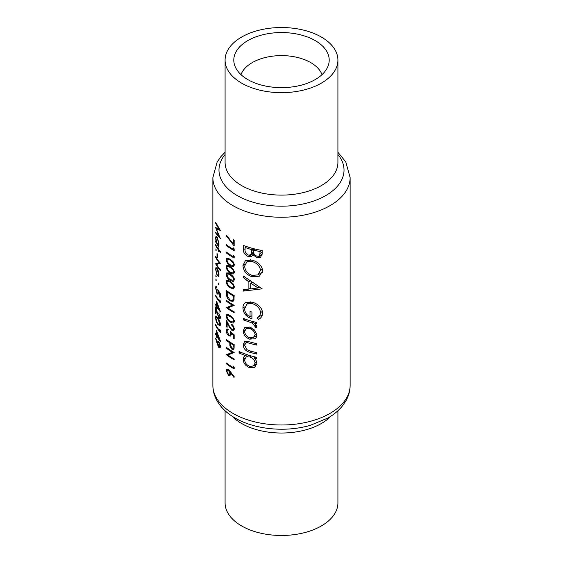 <?xml version="1.0" encoding="UTF-8"?>
<svg xmlns="http://www.w3.org/2000/svg" width="563" height="563" viewBox="0 0 563 563"><rect width="100%" height="100%" fill="white"/><g stroke="black" fill="none" stroke-linecap="round" stroke-linejoin="round"><path stroke-width="0.84" d="M234.06 344.549L233.307 344.978L232.878 348.448M232.969 348.377L231.942 348.349L230.591 345.013L230.605 343.353A68.63 39.621 0 0 0 232.969 344.788A68.63 39.621 0 0 0 233.307 344.978M232.969 321.987L230.105 321.199L228.191 319.531L226.938 316.561L227.417 315.456L230.105 316.413L232.969 319.08L233.518 320.854L232.969 321.987L234.384 321.17M232.969 265.567L230.105 264.772L228.191 263.111L226.938 260.141L227.417 259.036L230.105 259.993L232.969 262.661L233.518 264.434L232.969 265.567L234.384 264.751M232.969 272.928L230.105 272.133L228.191 270.472L226.938 267.495L227.417 266.398L230.105 267.348L232.969 270.022L233.518 271.795L232.969 272.928L234.384 272.112M232.969 280.283L230.105 279.494L228.191 277.826L226.938 274.857L227.417 273.759L230.105 274.709L232.969 277.383L233.518 279.157L232.969 280.283L234.384 279.473M232.969 287.644L230.105 286.856L228.191 285.188L226.938 282.218L227.417 281.113L230.105 282.07L232.969 284.737L233.518 286.511L232.969 287.644L234.384 286.827M232.969 299.678L232.329 300.431L230.007 300.037L227.311 295.856L227.121 291.887A68.63 39.621 0 0 0 232.969 295.73A68.63 39.621 0 0 0 233.307 295.92L232.969 299.678M225.087 410.751L225.087 502.907A56.413 32.57 0 0 0 241.611 525.933A56.413 32.57 0 0 0 303.084 532.999A56.413 32.57 0 0 0 337.913 502.907L337.913 410.751M321.994 74.654A41.345 23.871 0 0 0 310.734 62.599A41.345 23.871 0 0 0 269.635 56.61A41.345 23.871 0 0 0 241.006 74.654M241.611 83.12A56.413 32.57 0 0 0 303.084 90.179A56.413 32.57 0 0 0 337.913 60.093A56.413 32.57 0 0 0 321.389 37.067A56.413 32.57 0 0 0 259.916 30.001A56.413 32.57 0 0 0 225.087 60.093A56.413 32.57 0 0 0 241.611 83.12M315.231 40.613A47.707 27.545 0 0 0 259.135 35.765A47.707 27.545 0 0 0 234.658 65.308A47.707 27.545 0 0 0 247.769 79.566A47.707 27.545 0 0 0 295.476 86.428A47.707 27.545 0 0 0 328.342 65.308A47.707 27.545 0 0 0 315.231 40.613M255.011 338.609L254.511 338.898C256.059 338.117 256.848 336.829 256.869 335.034L254.504 330.045L249.655 327.124L244.898 327.356L243.16 330.91C243.469 334.816 245.637 337.561 249.655 339.158L254.807 338.736M247.15 354.683L245.595 355.577C244.004 356.217 243.195 357.491 243.16 359.412C243.498 363.353 245.693 366.133 249.733 367.738L254.631 367.343L256.869 363.487C256.834 361.481 255.869 359.687 253.983 358.103A68.63 39.621 0 0 0 256.615 358.737L256.615 357.308A68.63 39.621 180 0 1 239.071 351.523L239.071 352.952A68.63 39.621 0 0 0 245.595 355.577L245.004 355.872M246.13 302.225C243.955 303.253 242.892 305.16 242.949 307.947C243.279 313.302 246.27 316.92 251.928 318.806L251.928 312.071A68.63 39.621 180 0 1 250.042 311.536L250.042 316.835C246.51 314.942 244.715 312.24 244.659 308.721L247.037 303.964L252.252 303.598C257.136 305.202 259.895 308.193 260.528 312.564C260.338 314.907 259.205 316.673 257.129 317.849L258.6 319.383C261.176 318.011 262.541 315.878 262.696 312.986C261.879 307.623 258.368 304.013 252.182 302.148L245.524 302.535M262.696 270.669C261.704 265.412 258.164 261.886 252.09 260.099L245.524 260.451L242.949 265.469C243.406 270.958 246.481 274.751 252.182 276.855L259.494 276.137L262.696 270.669M262.154 250.486A68.63 39.621 180 0 1 243.371 245.419L243.371 249.719C243.441 252.836 245.06 255.095 248.234 256.51L251.605 256.355L252.914 254.814L257.045 257.65L260.606 257.249L262.154 253.589L262.154 250.486M262.154 288.833L243.371 276.011L243.371 277.573L248.888 281.908L248.888 289.122L243.371 289.558L243.371 291.106L262.154 288.833M256.615 322.423A68.63 39.621 180 0 1 243.371 318.44L243.371 319.868A68.63 39.621 0 0 0 247.558 321.36L252.104 322.986L255.109 326.068L254.856 326.737L256.376 327.877L256.869 326.744L254.511 323.352A68.63 39.621 0 0 0 256.615 323.852L256.615 322.423M256.615 343.641A68.63 39.621 180 0 1 249.986 341.91L244.588 341.537L243.16 344.788C243.49 348.694 245.728 351.192 249.866 352.276A68.63 39.621 0 0 0 256.615 354.043L256.615 352.614A68.63 39.621 180 0 1 250.176 350.939L247.002 349.7L244.659 345.365L245.792 342.937L247.129 342.663L250.176 343.395A68.63 39.621 0 0 0 256.615 345.063L256.615 343.641M233.307 244.053L226.516 235.235L226.213 235.742L234.173 245.989L234.173 240.105A68.63 39.621 180 0 1 233.307 239.62L233.307 244.053L234.173 243.561M233.307 249.31A68.63 39.621 180 0 1 232.969 249.12A68.63 39.621 180 0 1 226.396 244.715L226.396 245.574A68.63 39.621 0 0 0 232.969 249.979A68.63 39.621 0 0 0 234.173 250.655L234.173 248.881L233.307 247.84L233.307 249.31L234.131 248.839M233.307 256.672A68.63 39.621 180 0 1 232.969 256.482A68.63 39.621 180 0 1 226.396 252.076L226.396 252.935A68.63 39.621 0 0 0 232.969 257.34A68.63 39.621 0 0 0 234.173 258.009L234.173 256.242L233.307 255.201L233.307 256.672L234.131 256.193M234.391 264.884L232.969 261.521L230.098 259.128L226.819 258.03L226.213 259.55C226.643 262.372 227.938 264.399 230.098 265.63L232.969 266.7L233.645 266.503L234.391 264.884M234.391 272.246L232.969 268.882L230.098 266.489L226.819 265.391L226.213 266.911C226.643 269.733 227.938 271.76 230.098 272.992L232.969 274.061L233.645 273.864L234.391 272.246M234.391 279.607L232.969 276.243L230.098 273.85L226.819 272.752L226.213 274.265C226.643 277.095 227.938 279.121 230.098 280.353L232.969 281.423L233.645 281.226L234.391 279.607M234.391 286.961L232.969 283.597L230.098 281.211L226.819 280.107L226.213 281.627C226.643 284.449 227.938 286.476 230.098 287.707L232.969 288.777L233.645 288.58L234.391 286.961M232.969 301.43L233.863 300.339L234.173 295.547A68.63 39.621 180 0 1 232.969 294.871A68.63 39.621 180 0 1 226.396 290.466L226.396 293.429C226.375 296.56 227.579 299.044 230.007 300.895L233.012 301.409M234.173 305.357A68.63 39.621 180 0 1 232.969 304.682A68.63 39.621 180 0 1 226.396 300.276L226.396 301.135A68.63 39.621 0 0 0 232.378 305.195L226.396 307.637A68.63 39.621 0 0 0 232.969 312.043A68.63 39.621 0 0 0 234.173 312.718L234.173 311.86A68.63 39.621 180 0 1 232.969 311.184A68.63 39.621 180 0 1 227.931 307.933L234.173 305.357M234.391 321.304L232.969 317.94L230.098 315.554L226.819 314.45L226.213 315.97C226.643 318.792 227.938 320.819 230.098 322.05L232.969 323.12L233.645 322.923L234.391 321.304M234.391 328.954L232.969 325.435L231.625 324.239L231.625 325.097L232.969 326.54L233.518 328.433L232.969 329.651L231.85 329.531L229.437 326.181L226.396 320.27L226.396 326.772A68.63 39.621 0 0 0 227.121 327.328L227.121 322.88L229.099 326.688L231.914 330.432L233.701 330.601L234.391 328.954M234.173 334.795L230.105 331.375L230.506 333.746L229.978 335.14L228.803 334.922L226.938 331.143L227.424 329.925L228.254 329.995L228.254 329.137L226.819 328.968L226.213 330.53C226.305 332.705 227.163 334.45 228.775 335.759L230.619 336.097L231.316 334.408L231.161 333.19L233.307 334.978L233.307 338.236A68.63 39.621 0 0 0 234.173 338.715L234.173 334.795M232.969 349.553L234.046 348.588L234.173 344.605A68.63 39.621 180 0 1 232.969 343.93A68.63 39.621 180 0 1 226.396 339.531L226.396 340.39A68.63 39.621 0 0 0 229.803 342.832L229.929 346.034L231.942 349.215L233.504 349.405M234.173 352.452A68.63 39.621 180 0 1 232.969 351.784A68.63 39.621 180 0 1 226.396 347.378L226.396 348.237A68.63 39.621 0 0 0 232.378 352.29L226.396 354.739A68.63 39.621 0 0 0 232.969 359.138A68.63 39.621 0 0 0 234.173 359.813L234.173 358.955A68.63 39.621 180 0 1 232.969 358.279A68.63 39.621 180 0 1 227.931 355.028L234.173 352.452M233.307 367.548A68.63 39.621 180 0 1 232.969 367.358A68.63 39.621 180 0 1 226.396 362.959L226.396 363.818A68.63 39.621 0 0 0 232.969 368.216A68.63 39.621 0 0 0 234.173 368.892L234.173 367.125L233.307 366.077L233.307 367.548L234.131 367.076M234.391 376.985L228.416 369.363L226.826 369.039L226.213 370.616L228.43 375.261L230.028 375.528L230.633 372.903L233.926 377.393L234.391 376.985M220.499 251.64A68.63 39.621 180 0 1 218.908 249.74L218.908 248.515A68.63 39.621 180 0 1 218.451 247.917L218.451 249.142A68.63 39.621 180 0 1 215.643 244.638L215.643 245.496A68.63 39.621 0 0 0 218.451 250L218.451 251.232A68.63 39.621 0 0 0 218.908 251.823L218.908 250.598A68.63 39.621 0 0 0 220.499 252.498L220.499 251.64M217.473 254.251A68.63 39.621 180 0 1 217.008 253.533L217.008 257.214A68.63 39.621 0 0 0 217.473 257.931L217.473 254.251M218.472 276.334L218.972 274.54L218.36 271.077L217.142 268.34L215.995 267.495L215.594 269.255L217.142 275.581L218.437 276.356M218.972 284.35L218.55 282.999L218.141 283.238L218.55 284.596L218.972 284.35M218.55 282.999L218.141 283.238L218.55 282.999M216.241 280.283L215.911 278.882L215.911 280.48L216.241 280.283M220.351 301.106L219.788 299.889L219.788 301.36A68.63 39.621 180 0 1 215.643 295.167L215.643 296.025A68.63 39.621 0 0 0 220.351 302.873L220.351 301.106M218.711 313.021L219.929 316.744L219.577 317.849L218.852 317.497L215.643 306.941L215.643 313.443A68.63 39.621 0 0 0 216.037 314.196L216.037 309.741L218.894 318.412L220.042 318.947L220.499 317.441L218.711 313.021L219.12 312.782M220.351 330.537L219.788 329.327L219.788 330.798A68.63 39.621 180 0 1 215.643 324.605L215.643 325.463A68.63 39.621 0 0 0 220.351 332.311L220.351 330.537M215.545 338.272L217.417 344.45L218.845 347.533L220.006 348.103L220.499 346.555L218.852 341.53L217.832 340.96L217.445 343.514L215.784 338.138M220.499 341.248L216.565 330.699L216.565 335.231A68.63 39.621 180 0 1 215.643 333.556L215.643 334.415A68.63 39.621 0 0 0 216.565 336.09L216.565 337.195A68.63 39.621 0 0 0 217.008 337.92L217.008 336.815A68.63 39.621 0 0 0 220.499 341.424L220.499 341.248M217.768 317.856L215.868 315.956L215.545 317.307C215.784 320.396 216.523 322.747 217.768 324.358L220.013 325.984L220.499 324.506C220.027 321.579 219.12 319.355 217.768 317.856M220.499 311.818L216.565 301.261L216.565 305.8A68.63 39.621 180 0 1 215.643 304.119L215.643 304.977A68.63 39.621 0 0 0 216.565 306.659L216.565 307.757A68.63 39.621 0 0 0 217.008 308.482L217.008 307.384A68.63 39.621 0 0 0 220.499 311.986L220.499 311.818M220.351 297.721L220.351 293.795L217.768 289.523L218.015 291.979L217.698 293.26L216.994 292.767L215.939 288.523L216.671 286.849L215.868 286.314L215.545 287.714L216.98 293.597L218.085 294.358L218.423 291.571L219.788 293.809L219.788 297.067A68.63 39.621 0 0 0 220.351 297.721M216.671 287.158L216.199 287.426L216.671 287.707M216.241 276.729L215.911 275.328L215.911 276.919L216.241 276.729M215.643 256.411L215.643 257.27A68.63 39.621 0 0 0 219.19 262.731L215.643 263.766A68.63 39.621 0 0 0 220.351 270.613L220.351 269.754A68.63 39.621 180 0 1 216.488 264.455L220.351 263.259A68.63 39.621 180 0 1 215.643 256.411M216.241 250.232L215.911 248.832L215.911 250.429L216.241 250.232M218.669 244.905L218.226 245.158L218.972 243.315L217.156 237.093L216.023 236.235L215.594 238.001L216.136 241.879A68.63 39.621 180 0 1 215.643 240.957L215.643 241.816A68.63 39.621 0 0 0 218.908 246.918L218.908 246.059A68.63 39.621 180 0 1 218.226 245.158L218.472 245.088M215.643 222.315L215.643 223.173L218.859 229.134L215.643 227.558L218.852 236.235L215.643 232.118L215.643 232.983L220.351 238.557L216.347 228.958L220.351 230.422L215.643 222.315M232.983 329.644L234.384 328.834M262.084 254.743L257.045 257.65M254.166 254.089L252.914 254.814M253.85 253.266L248.234 256.51M245.088 248.726L243.371 249.719M259.993 251.527L259.993 253.463L258.938 256.038L257.01 256.214C254.448 255.173 253.322 253.456 253.624 251.063L253.624 250.106A68.63 39.621 0 0 0 259.993 251.527L261.879 250.436M262.154 252.217L259.993 253.463M255.356 249.106L253.624 250.106M251.689 249.592L251.471 253.449L250.387 254.94L248.234 255.081C245.841 253.758 244.792 251.907 245.088 249.522L245.088 247.488A68.63 39.621 0 0 0 251.689 249.592L253.378 248.614M253.674 252.182L251.471 253.449M246.629 246.594L245.088 247.488M217.895 343.261L217.445 343.514M218.901 341.6L217.409 342.459M220.499 346.583L218.845 347.533M217.888 343.324L218.233 342.093L218.873 342.424L219.929 345.858L219.556 347.047L218.873 346.717L217.888 343.324M219.288 342.184L218.873 342.424M220.422 345.576L219.929 345.858M217.409 336.583L217.008 336.815M217.008 336.941L216.565 337.195M217.008 335.837L216.565 336.09M217.008 334.978L216.565 335.231M217.008 335.956L217.008 333.106L219.098 338.905A68.63 39.621 180 0 1 217.008 335.956M220.33 330.488L219.788 330.798M216.825 316.568L215.545 317.307M218.219 324.098L217.768 324.358M217.768 318.714L219.929 323.887L219.584 324.9L217.768 323.5L216.635 321.382L215.939 318.095L216.199 317.117L217.768 318.714L218.191 318.475M220.429 323.598L219.929 323.887M220.429 316.455L219.929 316.744M220.499 317.483L218.894 318.412M216.037 313.211L215.643 313.443M217.409 307.145L217.008 307.384M217.008 307.504L216.565 307.757M217.008 306.399L216.565 306.659M217.008 305.54L216.565 305.8M217.008 306.525L217.008 303.668L219.098 309.467A68.63 39.621 180 0 1 217.008 306.525M220.33 301.05L219.788 301.36M220.351 296.743L219.788 297.067M220.203 293.569L219.788 293.809M218.803 291.353L218.423 291.571M217.515 293.288L216.98 293.597M216.671 287.067L215.545 287.714M218.444 291.733L218.015 291.979M227.03 300.769L226.396 301.135M233.265 304.85L227.931 307.933M227.304 307.116L226.396 307.637M233.117 304.766L232.378 305.195M230.781 300.445L230.007 300.895M234.06 295.484L233.307 295.92M227.776 291.507L227.121 291.887M234.131 298.784L233.075 299.396M228.522 280.297L226.213 281.627M230.837 287.285L230.098 287.707M234.278 286.074L233.518 286.511M228.522 272.935L226.213 274.265M230.837 279.924L230.098 280.353M234.278 278.713L233.518 279.157M228.522 265.574L226.213 266.911M230.837 272.569L230.098 272.992M234.278 271.359L233.518 271.795M228.522 258.213L226.213 259.55M230.837 265.208L230.098 265.63M234.278 263.998L233.518 264.434M227.03 252.569L226.396 252.935M227.03 245.208L226.396 245.574M254.096 275.743L252.182 276.855M244.877 264.357L242.949 265.469M260.528 270.36L257.861 274.899L252.182 275.427C247.502 273.709 244.996 270.585 244.659 266.06L246.868 261.837L252.097 261.528C257.002 263.048 259.81 265.996 260.528 270.36L262.534 269.205M253.674 260.62L252.097 261.528M246.432 289.34L243.371 291.106M250.746 288.045L248.888 289.122M250.085 281.219L248.888 281.908M244.483 276.933L243.371 277.573M258.107 287.953L250.746 288.925L250.746 283.238L258.107 287.953L259.459 287.172M251.978 282.535L250.746 283.238M262.485 314.752L257.129 317.849M262.534 311.402L260.528 312.564M253.822 302.69L252.252 303.598M251.928 315.744L250.042 316.835M244.891 306.828L242.949 307.947M256.264 322.346L254.511 323.352M256.629 325.71L254.856 326.737M256.418 325.308L255.109 326.068M254.11 321.825L252.104 322.986M244.87 319.003L243.371 319.868M226.678 235.475L226.213 235.742M255.722 357.097L253.983 358.103M251.844 366.52L249.733 367.738M244.968 358.371L243.16 359.412M240.471 352.142L239.071 352.952M255.109 363.065L253.47 366.006L249.712 366.309C246.636 365.07 244.954 362.952 244.659 359.94L246.151 357.019L249.662 356.907C252.9 358.026 254.715 360.074 255.109 363.065L256.714 362.136M251.309 355.964L249.662 356.907M248.937 341.614L247.129 342.663M251.513 351.326L249.866 352.276M245.032 343.704L243.16 344.788M251.689 337.99L249.655 339.158M244.989 329.855L243.16 330.91M255.109 334.619L253.463 337.441L249.648 337.73C246.58 336.533 244.919 334.45 244.659 331.473L246.045 328.708L249.648 328.546C252.829 329.658 254.652 331.677 255.109 334.619L256.714 333.69M251.14 327.687L249.648 328.546M217.649 275.286L217.142 275.581M216.016 269.015L215.594 269.255M218.521 273.942L218.099 275.314L217.135 274.716L215.939 269.916L216.262 268.544L217.135 269.198L218.521 273.942L218.937 273.702M217.508 268.98L217.135 269.198M219.76 262.569L216.488 264.455M216.136 263.484L215.643 263.766M219.669 262.457L219.19 262.731M217.473 256.946L217.008 257.214M219.38 250.331L218.908 250.598M218.908 250.964L218.451 251.232M218.908 249.74L218.451 250M218.908 248.881L218.451 249.142M216.03 237.755L215.594 238.001M218.521 242.73L218.092 244.187L217.142 243.568L215.939 238.698L216.276 237.326L217.156 237.945L218.521 242.73L218.937 242.491M217.522 237.727L217.156 237.945M228.522 314.64L226.213 315.97M230.837 321.628L230.098 322.05M234.278 320.417L233.518 320.854M232.273 324.724L231.625 325.097M234.278 327.997L233.518 328.433M234.384 329.003L231.914 330.432M227.565 322.627L227.121 322.88M227.121 326.35L226.396 326.772M234.173 337.737L233.307 338.236M233.941 334.612L233.307 334.978M231.766 332.839L231.161 333.19M229.69 335.231L228.775 335.759M228.254 329.355L226.213 330.53M231.196 333.345L230.506 333.746M234.131 347.948L231.942 349.215M230.605 345.647L229.929 346.034M230.506 342.431L229.803 342.832M227.03 340.017L226.396 340.39M231.316 342.944L230.605 343.353M217.212 228.458L216.347 228.958M216.044 232.751L215.643 232.983M219.274 228.895L218.859 229.134M231.133 372.615L230.633 372.903M230.703 373.945L228.43 375.261M228.402 369.349L226.213 370.616M229.901 373.241L229.38 374.522L228.388 374.367L226.938 371.228L227.424 370.025L228.388 370.201L229.901 373.241L231.09 372.558M228.993 369.849L228.388 370.201M227.03 363.445L226.396 363.818M227.03 347.871L226.396 348.237M233.265 351.945L227.931 355.028M227.304 354.211L226.396 354.739M233.117 351.868L232.378 352.29M330.931 416.148A56.413 32.57 180 0 1 241.611 423.489A56.413 32.57 180 0 1 232.069 416.148M232.969 413.39A68.63 39.621 0 0 0 307.764 421.976A68.63 39.621 0 0 0 350.13 385.374C350.087 390.919 348.638 396.155 345.781 401.081L342.058 406.402C338.264 410.92 333.514 414.811 327.807 418.07L310.34 425.311C285.877 432.49 254.898 429.653 235.053 417.985C227.128 413.46 221.153 407.767 217.114 400.905C214.327 396.021 212.913 390.849 212.87 385.374A68.63 39.621 0 0 0 232.969 413.39M337.913 154.522A62.521 36.095 180 0 1 317.602 199.555A62.521 36.095 180 0 1 237.29 195.607A62.521 36.095 180 0 1 225.087 154.522M225.087 60.093L225.087 162.538A56.413 32.57 0 0 0 241.611 185.565A56.413 32.57 0 0 0 303.084 192.63A56.413 32.57 0 0 0 337.913 162.538L337.913 60.093M350.13 385.374L350.13 177.626A68.63 39.621 180 0 1 307.764 214.236A68.63 39.621 180 0 1 232.969 205.65A68.63 39.621 180 0 1 212.87 177.626L212.87 385.374M254.518 248.902L251.689 250.535M217.944 344.141L217.417 344.45M227.128 293.006L226.396 293.429M234.173 296.096L233.307 296.595M230.788 281.676L230.105 282.07M230.788 274.315L230.105 274.709M230.788 266.953L230.105 267.348M230.788 259.599L230.105 259.993M249.149 320.446L247.558 321.36M251.83 342.438L250.176 343.395M230.788 316.019L230.105 316.413M229.563 326.42L229.099 326.688M231.069 342.79L229.803 343.514M234.173 346.231L233.307 346.731M350.13 177.626L345.781 161.919L337.913 152.249M225.087 152.249L220.83 156.725L217.135 162.06L212.87 177.626M258.938 256.038L262.133 254.194M250.387 254.94L253.779 252.984M218.254 342.086L218.958 341.678M219.556 347.047L220.499 346.505M219.598 324.893L220.499 324.372M216.199 317.117L216.931 316.695M219.577 317.849L220.499 317.314M217.698 293.26L218.514 292.788M232.329 300.438L234.074 299.432M227.417 281.113L228.698 280.381M227.417 273.759L228.698 273.02M227.417 266.398L228.698 265.659M227.417 259.036L228.698 258.297M257.861 274.899L262.541 272.196M246.868 261.837L250.479 259.747M247.037 303.964L250.739 301.824M253.47 366.006L256.841 364.064M246.151 357.019L249.113 355.309M245.841 342.909L248.346 341.467M253.463 337.441L256.855 335.485M246.045 328.708L249.071 326.962M218.099 275.314L218.972 274.814M216.262 268.544L216.994 268.129M218.092 244.187L218.965 243.68M216.276 237.326L217.022 236.896M227.417 315.456L228.698 314.724M227.424 329.925L228.254 329.446M229.978 335.14L231.316 334.373M232.892 348.434L234.145 347.709M229.38 374.522L230.703 373.762M227.424 370.025L228.487 369.412"/></g></svg>

